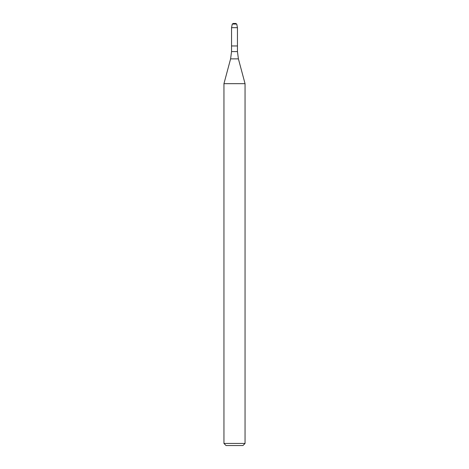 <?xml version="1.0" encoding="UTF-8"?>
<svg xmlns="http://www.w3.org/2000/svg" width="469" height="469" viewBox="0 0 469 469"><rect width="100%" height="100%" fill="white"/><g stroke="black" fill="none" stroke-linecap="round" stroke-linejoin="round"><path stroke-width="0.35" stroke-dasharray="2.35 1.76" d="M237.449 45.962L231.551 45.962L237.449 45.962M245.053 83.675L223.948 83.675M245.053 443.44L223.948 443.44M242.942 445.55L226.058 445.55M235.696 23.45L233.304 23.45M236.745 24.054L232.255 24.054M237.449 27.671L231.551 27.671M237.449 51.59L231.551 51.59M238.404 58.871L230.596 58.871"/><path stroke-width="0.7" d="M231.551 27.671L231.551 45.962L237.449 45.962L237.449 51.59L231.551 51.59L231.551 45.962L237.449 45.962L237.449 27.671L231.551 27.671L232.255 24.054L236.745 24.054L237.449 27.671M234.5 83.675L245.053 83.675L238.404 58.871L230.596 58.871L223.948 83.675L234.5 83.675M245.053 443.44L242.942 445.55L226.058 445.55L223.948 443.44L245.053 443.44L245.053 83.675M232.255 24.054L233.304 23.45L235.696 23.45L236.745 24.054M237.449 51.59L238.404 58.871M231.551 51.59L230.596 58.871M223.948 443.44L223.948 83.675"/></g></svg>
